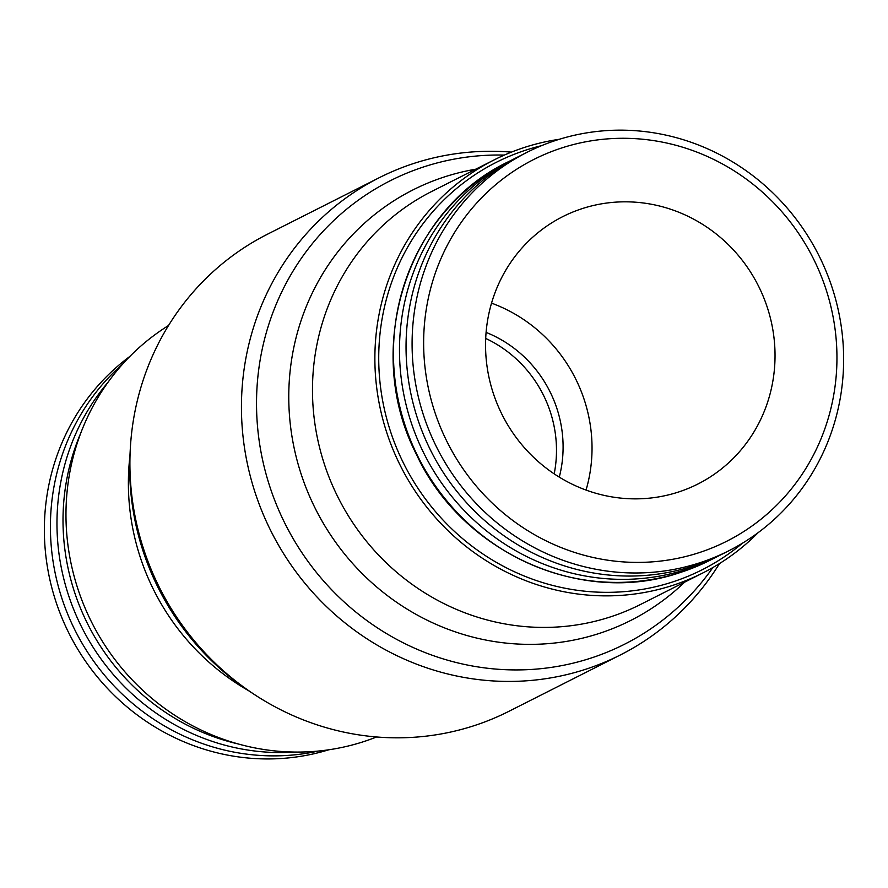 <?xml version="1.0" encoding="UTF-8"?>
<svg xmlns="http://www.w3.org/2000/svg" width="888" height="888" viewBox="0 0 888 888"><rect width="100%" height="100%" fill="white"/><g stroke="black" fill="none" stroke-linecap="round" stroke-linejoin="round"><path stroke-width="1.33" d="M248.496 690.631A231.391 221.534 -116.8 0 1 140.748 558.719A231.391 221.534 -116.8 0 1 129.925 456.143M684.57 582.195A241.236 230.969 -116.8 0 1 598.334 633.732A241.236 230.969 -116.8 0 1 301.665 475.679A241.236 230.969 -116.8 0 1 445.388 176.623A241.236 230.969 -116.8 0 1 475.735 169.208M376.59 736.973A231.391 221.534 -116.8 0 1 78.344 590.276A231.391 221.534 -116.8 0 1 168.52 325.508M719.48 563.58A267.355 255.966 -116.8 0 1 620.412 654.933L508.88 711.332A267.355 255.966 -116.8 0 1 254.667 694.694L250.838 692.185A259.673 248.618 -116.8 0 1 143.556 552.514A259.673 248.618 -116.8 0 1 130.059 453.335L130.303 448.773A267.355 255.966 -116.8 0 1 267.588 234.155L379.121 177.767A267.355 255.966 -116.8 0 1 511.41 152.126M254.667 694.694A267.355 255.966 -116.8 0 1 144.211 550.882A267.355 255.966 -116.8 0 1 130.303 448.773M620.412 654.933A267.355 255.966 -116.8 0 1 255.733 494.483A267.355 255.966 -116.8 0 1 379.121 177.767M712.898 567.521A259.673 248.618 -116.8 0 1 472.793 666.067A259.673 248.618 -116.8 0 1 270.407 488.367A259.673 248.618 -116.8 0 1 504.34 155.078M758.163 532.645A231.391 221.534 -116.8 0 1 702.874 572.938L640.47 604.495A231.391 221.534 -116.8 0 1 631.768 608.646A231.391 221.534 -116.8 0 1 609.401 617.227A231.391 221.534 -116.8 0 1 324.853 465.623A231.391 221.534 -116.8 0 1 423.132 196.048A231.391 221.534 -116.8 0 1 431.635 191.508L494.039 159.951A231.391 221.534 -116.8 0 1 559.262 139.305M702.874 572.938A231.391 221.534 -116.8 0 1 387.246 434.077A231.391 221.534 -116.8 0 1 494.039 159.951M742.457 543.19A228.249 218.526 -116.8 0 1 390.931 432.745A228.249 218.526 -116.8 0 1 541.458 145.699M719.158 555.622A223.31 213.808 -116.8 0 1 716.028 557.231A223.31 213.808 -116.8 0 1 411.422 423.221A223.31 213.808 -116.8 0 1 514.485 158.663A223.31 213.808 -116.8 0 1 517.637 157.098M728.637 550.86L722.599 553.923A223.321 213.808 -116.8 0 1 417.982 419.902A223.321 213.808 -116.8 0 1 521.045 155.345L527.095 152.281A223.321 213.808 -116.8 0 1 831.701 286.302A223.321 213.808 -116.8 0 1 728.637 550.86A223.321 213.808 -116.8 0 1 424.031 416.838A223.321 213.808 -116.8 0 1 527.095 152.281M435.076 412.853A213.886 204.773 -116.8 0 1 562.493 147.708A213.886 204.773 -116.8 0 1 825.518 287.834A213.886 204.773 -116.8 0 1 698.101 552.98A213.886 204.773 -116.8 0 1 435.076 412.853M328.738 749.794A223.321 213.808 -116.8 0 1 56.299 602.785A223.321 213.808 -116.8 0 1 129.837 356.454M318.37 751.048A223.321 213.808 -116.8 0 1 62.349 599.733A223.321 213.808 -116.8 0 1 122.677 364.058M294.794 752.058A223.31 213.808 -116.8 0 1 68.909 596.414A223.31 213.808 -116.8 0 1 107.892 382.451M677.777 492.263A149.794 143.423 -116.8 0 1 497.558 404.75A149.794 143.423 -116.8 0 1 562.703 216.661A149.794 143.423 -116.8 0 1 582.806 208.425A149.794 143.423 -116.8 0 1 763.036 295.937A149.794 143.423 -116.8 0 1 697.89 484.027A149.794 143.423 -116.8 0 1 677.777 492.263M554.19 473.859A119.836 114.73 63.2 0 0 485.703 338.428M491.53 303.141A149.794 143.423 -116.8 0 1 586.058 490.076M486.091 332.389A119.836 114.73 -116.8 0 1 559.285 477.122M680.008 572.571A223.31 213.808 -116.8 0 1 405.383 426.273A223.31 213.808 -116.8 0 1 508.447 161.716C406.06 210.179 362.337 349.528 416.405 454.323C461.804 552.725 581.385 606.515 679.897 572.627L709.989 560.284A223.31 213.808 -116.8 0 1 680.008 572.571M238.317 743.989A223.31 213.808 -116.8 0 1 74.947 593.362A223.31 213.808 -116.8 0 1 80.919 432.722M514.485 158.663L508.447 161.716M716.028 557.231L709.989 560.284"/></g></svg>
